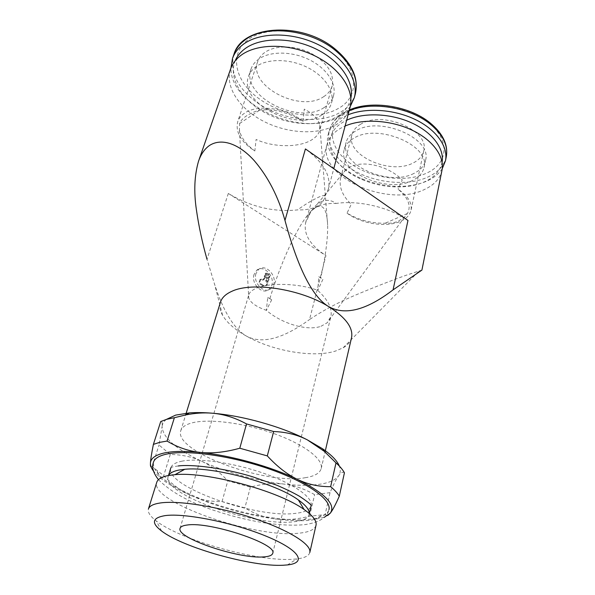 <?xml version="1.0" encoding="UTF-8"?>
<svg xmlns="http://www.w3.org/2000/svg" width="595" height="595" viewBox="0 0 595 595"><rect width="100%" height="100%" fill="white"/><g stroke="black" fill="none" stroke-linecap="round" stroke-linejoin="round"><path stroke-width="0.45" stroke-dasharray="2.98 2.23" d="M421.914 270.085L406.616 275.091C390.737 280.751 373.296 287.593 354.278 295.603C337.187 302.974 322.267 310.962 309.512 319.567L325.948 255.605L228.316 193.457C250.755 206.896 273.826 212.378 297.522 209.901C305.057 210.161 311.349 209.068 316.406 206.629C321.389 204.122 324.282 200.582 325.093 196.008L328.328 189.158C331.281 175.912 323.643 162.502 305.421 148.936M351.556 337.625C350.544 341.738 347.74 345.13 343.137 347.815L335.454 351.072C313.327 358.064 273.068 351.117 246.687 336.242C235.062 329.756 227.03 322.773 222.582 315.291C219.957 310.657 219.243 306.306 220.433 302.253M305.22 477.718C314.569 476.268 319.902 473.204 321.218 468.533C323.606 459.37 304.417 444.458 274.154 433.666C243.957 422.837 208.436 418.411 191.843 422.926C185.558 424.629 181.877 427.203 180.806 430.646C173.13 451.322 265.452 485.178 305.22 477.718M350.299 106.401C347.614 110.231 344.044 113.474 339.589 116.122C305.131 138.68 230.079 106.617 230.957 68.031M350.864 98.101C349.101 105.969 344.364 112.217 336.658 116.836C318.846 127.36 288.627 125.448 265.311 112.909C241.972 100.451 228.071 78.205 235.166 60.839M322.007 114.88C296.384 132.432 238.29 103.039 248.532 76.457C249.803 72.679 252.258 69.451 255.88 66.766C267.073 58.459 289.23 58.481 306.931 67.175C324.692 75.818 334.836 91.37 331.452 103.091C330.032 107.963 326.878 111.89 322.007 114.88M324.059 107.598C298.474 125.329 240.678 95.914 250.978 69.154C252.258 65.361 254.712 62.103 258.334 59.396C269.513 51.006 291.58 50.969 309.184 59.664C326.841 68.306 336.911 83.91 333.498 95.721C332.07 100.615 328.923 104.571 324.059 107.598M442.234 168.72C438.961 173.718 434.06 177.734 427.522 180.776C418.218 184.956 407.411 186.793 395.095 186.287C383.44 185.707 372.284 183.163 361.619 178.649C338.637 169.017 323.643 150.275 328.239 134.277C330.061 127.724 334.628 122.25 341.924 117.832L348.075 114.813M442.085 162.145C440.389 170.572 434.692 177.072 425.016 181.631C416.173 185.61 405.879 187.358 394.135 186.867C383.024 186.317 372.381 183.885 362.206 179.586C330.5 166.905 318.117 136.151 343.546 121.893L346.632 120.264M412.305 180.575C387.018 193.873 337.149 171.68 344.237 149.516C345.479 144.912 348.722 141.119 353.958 138.129C377.832 122.912 431.092 145.768 423.997 167.582C422.681 173.138 418.783 177.466 412.305 180.575M413.852 173.45C388.624 186.912 338.986 164.711 346.112 142.383C347.361 137.75 350.604 133.92 355.832 130.9C379.655 115.519 432.654 138.36 425.529 160.33C424.205 165.931 420.315 170.304 413.852 173.45M330.039 492.653L314.621 494.653C304.29 488.74 293.975 485.215 283.674 484.062C297.336 485.617 309.103 485.721 318.987 484.375C328.812 482.976 335.342 480.143 338.577 475.866C336.249 479.161 333.401 484.754 330.039 492.653L325.108 514.608L327.637 515.553M324.401 517.248L310.694 520.283C300.735 521.198 288.835 520.744 275.002 518.929C285.466 520.32 297.009 519.413 309.623 516.2L325.108 514.608M309.221 513.433L309.088 514.422C307.935 518.416 302.743 520.87 293.528 521.793C254.318 526.813 161.461 494.11 168.199 476.409L168.623 475.412M181.572 461.244C197.89 457.711 233.262 462.694 263.518 473.233C293.833 483.742 313.267 497.599 311.125 505.676C309.943 509.781 304.752 512.34 295.544 513.359C256.378 518.825 163.945 486.018 170.847 467.826C171.791 464.777 175.369 462.583 181.572 461.244M316.012 525.273C314.718 529.706 308.76 532.369 298.154 533.261C253.745 538.163 149.561 501.771 156.76 482.3M309.809 552.495C308.887 555.849 304.573 557.991 296.868 558.936L292.011 559.337C256.906 561.539 180.731 540.111 156.373 521.027C150.193 516.341 147.545 512.31 148.43 508.948M158.456 479.674C171.598 492.734 191.419 503.4 217.911 511.655C232.749 516.401 247.594 520.037 262.454 522.551C275.314 524.656 292.509 525.935 305.079 524.597C319.403 522.425 327.369 517.427 328.961 509.595C327.429 514.906 320.668 518.156 308.671 519.361C280.349 522.313 228.592 511.432 192.758 495.516C165.447 483.289 152.35 472.199 153.458 462.241M320.772 201.913C326.12 199.407 331.229 199.92 336.101 203.445C328.217 203.222 321.746 204.345 316.681 206.815L313 209.142C310.315 211.359 308.76 213.977 308.344 216.989C310.59 211.842 313.401 207.729 316.778 204.628L320.772 201.913M407.969 220.47C389.606 207.35 358.577 200.039 336.108 203.445M441.988 170.23C440.069 178.56 434.246 184.963 424.518 189.463C387.739 208.034 316.897 176.343 327.109 144.213C328.879 137.869 333.341 132.573 340.496 128.334L345.1 126.036M325.093 196.008C323.985 195.034 320.891 195.889 315.796 198.581C310.464 201.184 304.372 204.955 297.522 209.901M350.076 107.286C347.993 114.664 343.233 120.54 335.803 124.913C317.723 135.415 287.229 133.585 263.347 121.179C239.45 108.84 224.56 86.684 230.637 68.894M360.815 124.147C356.026 126.936 353.058 130.476 351.905 134.76C345.383 155.206 390.387 175.428 413.213 162.933C419.014 160.033 422.517 156.039 423.729 150.952C430.222 130.803 382.488 110.075 360.815 124.147M347.041 213.144C360.92 223.765 386.244 227.759 400.405 221.377C406.326 218.782 409.858 215.085 411.011 210.303C412.253 202.962 407.939 195.926 398.062 189.195C408.356 197.875 411.465 205.989 407.389 213.538L404.637 216.959L398.3 221.184C394.403 222.842 390.045 223.519 385.218 223.214C371.719 223.534 358.986 220.18 347.041 213.144L351.221 204.308C342.356 195.629 338.823 186.919 340.615 178.18C341.485 174.871 343.293 172.044 346.037 169.694L349.778 167.195C362.816 159.787 388.513 165.856 402.235 179.935L398.062 189.195M320.973 326.298L327.131 322.817L330.887 316.592C332.479 308.627 328.098 299.88 317.745 290.36C299.545 283.324 269.208 282.357 256.281 288.263C252.042 290.1 249.543 292.286 248.77 294.83L248.74 297.85C250.309 302.602 256.185 306.767 266.367 310.337C281.933 323.732 307.213 331.274 320.973 326.298M271.722 299.761L266.367 310.337L267.72 297.411L271.722 299.761L267.72 297.411M269.855 298.534C282.499 257.494 299.813 221.526 311.996 210.34L316.443 207.097C323.271 203.892 326.997 209.857 327.629 224.984C327.949 238.134 325.644 255.82 320.72 278.043L318.801 276.697L317.745 290.36L322.936 279.256L320.72 278.043M323.695 96.658C328.053 93.891 330.887 90.284 332.188 85.844C334.442 73.386 327.176 62.408 310.374 52.925C294.518 45.027 274.585 45.079 264.388 52.754C261.049 55.253 258.788 58.265 257.613 61.791C248.189 86.268 300.542 113.08 323.695 96.658M303.086 121.343C286.738 107.903 257.07 103.947 244.433 113.258C241.064 115.571 238.818 118.39 237.703 121.722C235.3 132.224 241.012 141.989 254.839 151.004C246.07 144.473 240.93 137.467 239.421 130.008L239.614 123.515C240.588 120.874 242.827 118.36 246.345 115.98C249.907 113.6 254.422 111.607 259.896 109.986C274.548 108.818 288.939 112.604 303.086 121.343L304.276 109.116C313.23 113.749 318.407 119.089 319.805 125.129L319.634 130.602C318.533 134.329 315.781 137.482 311.371 140.078C298.556 147.828 273.038 147.471 256.103 139.453L254.839 151.004M254.043 274.474C250.83 283.689 262.425 295.261 268.955 289.497L271.818 285.072C274.92 275.849 263.362 264.344 256.772 270.227L254.043 274.474M255.947 273.626C252.741 282.863 264.351 294.466 270.889 288.694L273.752 284.254C276.853 275.024 265.273 263.473 258.684 269.371L255.947 273.626M269.118 276.407L268.427 274.697L266.404 273.477L265.184 273.574L268.635 278.081L269.118 276.407L269.885 276.073L269.193 274.355L267.17 273.142L266.404 273.477M268.01 282.632L264.552 278.125L263.912 279.724L260.841 279.152L259.866 281.896L260.565 283.629L263.637 285.451L266.679 285.407L268.01 282.632L267.244 282.967L263.778 278.46L263.139 280.059L260.067 279.479L259.1 282.223L259.792 283.956L262.864 285.779L265.906 285.726L267.244 282.967M264.552 278.125L263.778 278.46M264.745 275.113L264.225 276.92L267.683 281.42L268.196 279.613L264.745 275.113L265.511 274.771L264.991 276.578L264.225 276.92M264.991 276.578L268.457 281.093L267.683 281.42M268.457 281.093L268.97 279.286L268.196 279.613M268.97 279.286L265.511 274.771M267.17 273.142L265.184 273.574M265.958 273.239L269.409 277.746L268.635 278.081M269.409 277.746L269.885 276.073M239.614 123.515L259.896 109.986M318.801 276.697L322.936 279.256M407.389 213.538L385.218 223.214M308.344 216.989L305.651 222.634C303.413 234.266 310.181 245.259 325.948 255.605M201.512 461.185C227.468 472.854 254.853 480.485 283.674 484.062C273.358 482.895 262.261 483.913 250.383 487.104L227.811 480.827C219.488 472.006 210.727 465.461 201.512 461.185C192.319 456.901 181.906 454.662 170.282 454.461L159.014 445.008L162.093 426.608C162.785 437.63 175.927 449.151 201.512 461.185M166.347 419.416C163.722 421.491 162.301 423.885 162.093 426.608C162.413 422.725 161.952 421.029 160.724 421.513M344.431 472.817C342.861 471.545 340.905 472.564 338.577 475.866C340.563 473.092 340.823 469.834 339.358 466.101M151.123 466.956L152.179 466.539L163.699 475.665C172.691 484.903 181.921 491.589 191.382 495.724C178.626 490.124 168.511 484.382 161.014 478.506L153.547 471.151M191.382 495.724C200.85 499.86 211.084 501.801 222.061 501.563L244.872 507.892C254.482 513.842 264.522 517.524 275.002 518.929C245.802 514.816 217.934 507.081 191.382 495.724M309.623 516.2L314.621 494.653M152.179 466.539L159.014 445.008M170.282 454.461L163.699 475.665M222.061 501.563L227.811 480.827M250.383 487.104L244.872 507.892M228.316 193.457L207 259.294L214.631 284.44C223.564 311.847 234.251 329.117 246.687 336.242C262.142 344.297 283.086 338.741 309.512 319.567M355.386 93.653C353.214 101.351 348.313 107.494 340.682 112.091C319.753 124.965 281.703 120.339 257.04 102.563C237.212 87.896 229.499 71.869 233.895 54.472M259.546 99.045C235.665 82.43 228.391 55.06 247.453 40.215C266.121 25.064 308.173 28.939 333.215 48.79C358.845 68.247 359.752 96.479 339.053 108.03C319.217 120.383 282.967 116.018 259.546 99.045M446.295 156.701C444.301 165.388 438.322 172.096 428.348 176.827C406.474 187.358 369.845 182.509 347.971 166.712C332.836 155.659 326.618 143.529 329.325 130.32C331.155 123.745 335.714 118.241 343.003 113.801L349.153 110.767M350.418 163.461C329.154 148.676 325.547 125.195 345.896 113.102C365.91 100.741 406.117 105.055 428.058 122.466C450.616 139.542 448.318 163.603 426.823 173.011C406.08 183.119 371.183 178.53 350.418 163.461M269.193 274.355L268.427 274.697M260.521 279.643L259.747 279.977M261.867 279.129L261.101 279.464M267.653 283.889L266.88 284.217M264.232 279.226L263.459 279.561M262.886 279.739L262.12 280.074M259.866 281.896L259.1 282.223M260.565 283.629L259.792 283.956M263.637 285.451L262.864 285.779M343.137 347.815L419.52 270.509M321.218 468.533L325.049 452.007M248.532 76.457L250.978 69.154M328.239 134.277L329.325 130.32C331.861 121.521 338.548 114.738 349.362 109.971M394.135 186.867L395.095 186.287M362.206 179.586L361.619 178.649M344.237 149.516L346.112 142.383M314.249 519.851L321.754 515.203M309.088 514.422L309.303 513.507M287.43 564.923L296.868 558.936M328.328 189.158L333.758 168.705M351.905 134.76L340.615 178.18M272.711 553.335L330.887 316.592M346.037 169.694L316.778 204.628M313 209.142L311.996 210.34M332.188 85.844L319.634 130.602M319.805 125.129L327.629 224.984M268.955 289.497L270.889 288.694M260.841 279.152L260.067 279.479M263.912 279.724L263.139 280.059M266.679 285.407L265.906 285.726M266.084 273.112L265.318 273.447M256.772 270.227L258.684 269.371M239.421 130.008L248.74 297.85M257.613 61.791L237.703 121.722M404.637 216.959L327.131 322.817M180.069 528.338L248.77 294.83M423.729 150.952L411.011 210.303M305.651 222.634L327.109 144.213M178.247 465.967C173.175 466.659 170.706 467.276 170.847 467.826M161.52 530.956L156.373 521.027M168.199 476.409L168.482 475.487M161.014 478.506L156.872 470.712M423.997 167.582L425.529 160.33M331.452 103.091L333.498 95.721M180.806 430.646L185.647 414.953M222.582 315.291L214.631 284.44"/><path stroke-width="0.89" d="M185.647 414.953L220.433 302.253C221.846 297.723 225.661 294.071 231.879 291.297C251.953 281.584 300.475 288.925 328.514 306.514C312.405 296.883 297.894 268.189 284.975 220.44L305.421 148.936L407.969 220.47L393.064 289.869L421.914 270.085L441.988 170.23C444.844 156.544 432.706 139.721 411.338 129.814C390.008 119.892 362.377 118.479 345.1 126.036M207 259.294C202.263 242.537 198.715 225.966 196.372 209.574C193.71 191.53 194.431 175.399 198.537 161.2C201.05 153.993 204.762 148.713 209.678 145.358C222.485 137.274 240.224 144.86 254.474 160.925C268.241 177.102 278.408 196.938 284.975 220.44M393.064 289.869C366.408 310.226 344.892 315.767 328.514 306.514C345.725 317.447 353.4 327.815 351.556 337.625L325.049 452.007M230.957 68.031L232.481 58.518C234.326 53.267 237.71 48.708 242.641 44.833C258.721 32.1 291.52 31.58 317.856 44.432C344.274 57.202 359.135 80.407 354.3 97.773L350.299 106.401M235.166 60.839C237.018 56.376 240.09 52.486 244.381 49.169C259.502 37.336 289.958 36.719 314.815 48.44C339.723 60.08 354.456 81.552 350.864 98.101M167.061 441.059L159.43 442.412L153.391 444.398C151.576 453.457 150.595 459.712 150.438 463.163C150.661 458.514 155.102 455.16 163.751 453.093C172.639 451.099 184.874 450.876 200.441 452.408C188.667 451.166 177.541 447.388 167.061 441.059L174.387 417.72L185.536 414.975C194.758 413.109 203.587 412.506 212.021 413.183C203.661 412.506 196.172 412.409 189.545 412.878L175.674 415.109L166.347 419.416M153.391 444.398L160.724 421.513L166.771 419.296L174.387 417.72M327.637 515.553L330.292 513.165L324.401 517.248M168.623 475.412C169.999 472.951 173.42 471.166 178.894 470.065L184.74 469.291C212.675 466.175 275.805 483.207 298.378 499.956C305.711 505.148 309.326 509.64 309.221 513.433M168.43 475.517L174.975 474.684C206.316 471.314 278.713 490.853 304.105 509.521C312.977 515.761 316.942 521.012 316.012 525.273L309.809 552.495C311.921 544.7 289.215 530.167 253.946 518.401C218.759 506.605 178.084 500.172 159.966 503.02C153.183 504.077 149.338 506.055 148.43 508.948L156.76 482.3C157.764 479.116 161.654 476.855 168.43 475.517M165.068 515.627C184.755 512.808 233.924 522.693 266.82 536.459C299.954 550.182 307.132 562.937 287.43 564.923L283.131 565.25C252.035 566.998 183.067 547.623 161.52 530.956C151.026 522.901 152.208 517.799 165.068 515.627M158.456 479.674C153.198 472.899 151.532 467.09 153.458 462.241C154.618 458.581 158.858 455.896 166.169 454.201C186.034 449.53 230.548 455.577 268.873 468.853C307.28 482.099 331.594 499.532 328.961 509.595M198.537 161.2L230.637 68.894C232.422 63.791 235.732 59.374 240.573 55.633C256.304 43.39 288.411 43.033 314.234 55.566C340.139 68.016 354.769 90.507 350.076 107.286L333.758 168.705M187.373 524.998C210.236 521.421 278.215 544.269 272.711 553.335C272.086 555.418 268.962 556.615 263.354 556.935C238.417 559.01 175.897 537.865 180.069 528.338C180.605 526.612 183.037 525.504 187.373 524.998M339.358 466.101C337.209 460.79 331.623 455.019 322.602 448.786L307.317 439.854C281.405 426.503 242.195 415.511 212.021 413.183C223.579 414.098 235.077 417.675 246.501 423.923L273.655 431.524C286.143 431.977 297.366 434.752 307.317 439.854L324.141 451.226L335.997 462.88C339.931 466.376 342.742 469.686 344.431 472.817L339.299 496.185C337.551 493.203 334.665 490.027 330.649 486.665C318.98 486.799 307.994 484.419 297.708 479.518C325.227 493.486 336.086 504.701 330.292 513.165C332.56 510.317 335.558 504.657 339.299 496.185M239.8 448.228C225.326 452.245 212.199 453.635 200.441 452.408C231.046 455.42 271.104 466.599 297.708 479.518C287.43 474.609 277.292 466.74 267.304 455.904L239.8 448.228L246.501 423.923M153.547 471.151C151.383 468.28 150.342 465.617 150.438 463.163C150.327 465.521 150.557 466.785 151.123 466.956M267.304 455.904L273.655 431.524M335.997 462.88L330.649 486.665M346.632 120.264C362.995 112.358 389.889 113.147 410.996 122.585C432.141 131.993 444.539 148.519 442.085 162.145M348.075 114.813C366.037 107.457 393.883 109.227 415.146 119.461C436.447 129.68 448.377 146.772 445.484 160.747L442.234 168.72M232.481 58.518L233.895 54.472C235.746 49.199 239.13 44.618 244.054 40.735C263.213 24.477 308.56 28.627 334.65 49.809C351.868 64.148 358.778 78.763 355.386 93.653L354.3 97.773M349.153 110.767C371.228 101.135 409.129 107.055 429.776 123.715C442.769 134.344 448.273 145.336 446.295 156.701L445.484 160.747M233.895 54.472C241.771 25.109 301.405 21.056 334.665 48.649C351.95 63.055 358.859 78.064 355.386 93.653M349.362 109.971C371.488 100.027 408.988 105.776 429.664 122.525C442.777 133.28 448.325 144.674 446.295 156.701M189.545 412.878L185.536 414.975M309.303 513.507L311.125 505.676C311.46 504.813 307.63 501.704 299.62 496.356C293.231 492.675 285.541 488.941 276.556 485.141L252.719 476.811C222.909 467.677 190.995 464.189 178.247 465.967M184.74 469.291L174.975 474.684M298.378 499.956L304.105 509.521M168.482 475.487L170.847 467.826M322.602 448.786L324.141 451.226"/></g></svg>
